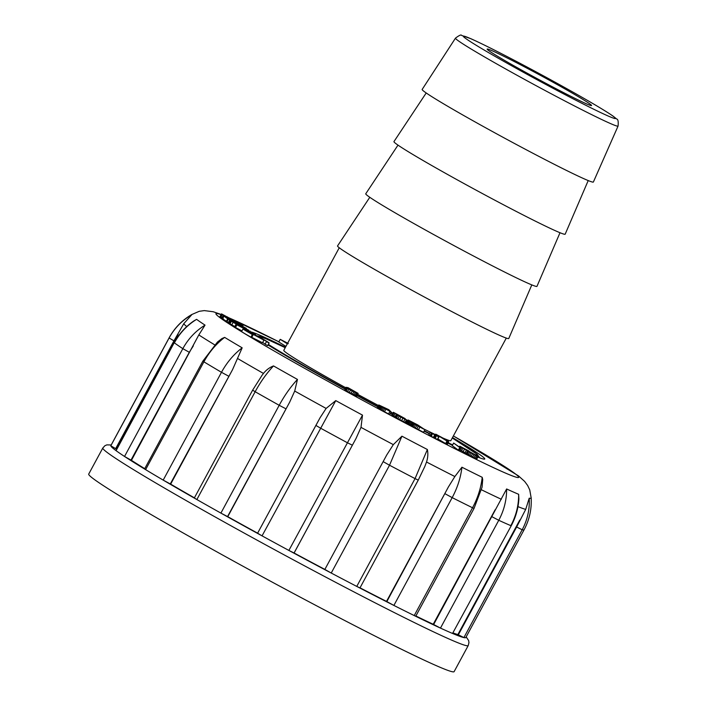 <?xml version="1.0" encoding="UTF-8"?>
<svg xmlns="http://www.w3.org/2000/svg" width="707" height="707" viewBox="0 0 707 707"><rect width="100%" height="100%" fill="white"/><g stroke="black" fill="none" stroke-linecap="round" stroke-linejoin="round"><path stroke-width="1.06" d="M506.292 338.087L450.827 440.664A94.95 3.553 -151.6 0 1 442.414 437.81M435.512 434.646A94.95 3.553 -151.6 0 1 423.785 428.963M407.647 420.815A94.95 3.553 -151.6 0 1 406.949 420.453M392.915 413.171A94.95 3.553 -151.6 0 1 391.006 412.163M378.501 405.544A94.95 3.553 -151.6 0 1 357.91 394.444M345.741 387.763A94.95 3.553 -151.6 0 1 283.79 350.345L339.254 247.768M531.805 284.894L508.766 338.503A97.319 3.641 -151.6 0 1 421.425 295.429A97.319 3.641 -151.6 0 1 337.548 245.921L369.796 197.297M560.006 232.727L536.975 286.335A97.319 3.641 -151.6 0 1 449.625 243.261A97.319 3.641 -151.6 0 1 365.758 193.762L397.997 145.129M588.215 180.568L565.176 234.176A97.319 3.641 -151.6 0 1 477.835 191.093A97.319 3.641 -151.6 0 1 393.958 141.594L426.206 92.971M593.385 182.008A97.319 3.641 -151.6 0 1 506.035 138.934A97.319 3.641 -151.6 0 1 422.167 89.436L455.476 38.143A92.423 3.455 -151.6 0 0 535.119 85.149A92.423 3.455 -151.6 0 0 618.068 126.058L593.385 182.008M522.941 66.051A59.344 2.218 -151.6 0 1 591.556 105.537A59.344 2.218 -151.6 0 1 538.301 79.264A59.344 2.218 -151.6 0 1 487.158 49.083A59.344 2.218 -151.6 0 1 522.941 66.051M433.506 437.288L437.341 439.498L438.747 436.891L434.054 434.39M430.165 435.653L433.4 437.474L434.725 434.805L430.227 432.163L428.813 434.77L430.165 435.653L431.703 433.126L430.289 435.733M408.089 420.011L412.146 422.512L410.59 425.207L412.87 426.657L423.502 432.331L424.916 429.723L417.784 424.942L408.275 420.064L406.693 422.671L410.732 425.119M287.669 343.169L280.219 339.351L278.805 341.958L285.92 346.403M262.651 342.524A11.869 0.442 -151.6 0 1 265.107 344.141M259.071 337.062A11.869 0.442 -151.6 0 1 266.53 341.587A11.869 0.442 -151.6 0 1 266.486 341.605L265.072 344.212L267.67 345.626A14.838 0.557 28.4 0 0 267.732 345.608L269.146 343.001A14.838 0.557 28.4 0 0 259.814 337.345L259.018 337.168M251.763 337.327L262.518 342.789L263.923 340.173L248.263 331.707L263.923 340.173M245.709 330.284A11.869 0.442 28.4 0 0 245.656 330.302A11.869 0.442 28.4 0 0 253.115 334.818L251.71 337.425L250.958 337.151A14.838 0.557 -151.6 0 1 241.635 331.495L243.04 328.888A14.838 0.557 -151.6 0 1 243.111 328.87L245.674 330.346M392.199 414.488A133.517 4.993 -151.6 0 1 390.299 413.48M377.812 406.825A133.517 4.993 -151.6 0 1 357.221 395.717M345.043 389.062A133.517 4.993 -151.6 0 1 268.068 344.981M250.49 331.857A133.517 4.993 -151.6 0 1 285.46 347.261M452.498 437.58A133.517 4.993 -151.6 0 1 484.763 459.011A133.517 4.993 -151.6 0 1 477.861 457.093M452.4 445.348A133.517 4.993 -151.6 0 1 447.991 443.174M429.335 433.806A133.517 4.993 -151.6 0 1 424.147 431.146M406.896 422.212A133.517 4.993 -151.6 0 1 406.198 421.849M228.874 322.551L229.377 322.816M245.983 328.225L223.995 316.162L222.581 318.777L228.75 322.781L230.155 320.174L228.679 319.096L245.983 328.225L245.736 328.684M235.988 324.363L255.527 334.552L245.126 328.967L241.882 326.828L248.776 330.257L230.482 320.775L243.464 328.216L235.988 324.363L234.583 326.97L241.953 330.911M230.482 320.775L229.077 323.382L234.83 326.51M221.397 313.917L243.005 325.565L221.618 313.935L219.983 316.524L223.253 318.654M346.536 387.365L355.497 392.226L346.006 387.286L344.698 390.052L356.929 396.256L358.131 393.392L347.835 387.569L346.457 387.507M388.55 413.922L389.716 414.549L391.13 411.942L388.762 409.662L378.811 404.978L377.414 407.656L380.887 409.804L388.55 413.922L389.955 411.315L391.13 411.942M396.212 413.772L405.164 418.632L393.375 412.305L404.581 418.827L396.344 414.435L394.93 417.042L405.694 422.786L407.099 420.17L396.159 413.869M393.375 412.305L391.97 414.921L395.284 416.98M437.686 438.861L447.257 444.526L448.671 441.919L448.07 440.823L435.768 434.169L435.415 434.832M458.375 450.138L459.895 450.995L461.309 448.388L453.647 443.05L459.78 447.531L458.375 450.138L452.233 445.657L453.647 443.05M459.939 449.899L476.739 459.161L478.126 456.466L475.431 455.131M221.105 314.456L213.222 311.743L204.288 310.603L199.241 311.31L191.844 314.5A192.923 7.211 28.4 0 0 191.844 314.5A192.923 7.211 28.4 0 0 191.703 314.809L183.802 323.656L173.949 340.845L115.665 448.645L110.822 445.781A201.76 7.547 28.4 0 0 116.081 450.668L174.214 342.718L116.081 450.668A201.76 7.547 28.4 0 0 124.538 456.466A201.76 7.547 28.4 0 0 145.607 469.634L144.59 468.927L202.874 361.118L203.899 361.825L145.607 469.634A201.76 7.547 28.4 0 0 163.193 480.106A201.76 7.547 28.4 0 0 196.864 499.549L194.337 497.958L252.629 390.158L255.156 391.74L196.864 499.549A201.76 7.547 28.4 0 0 220.902 513.105A201.76 7.547 28.4 0 0 262.05 535.862L257.604 533.202L320.121 417.651L326.121 408.425L335.763 400.613A192.923 7.211 28.4 0 0 362.497 415.133L361.003 427.373L355.992 438.526L294.103 552.998A195.83 7.326 -151.6 0 0 324.867 569.418L386.756 454.946L393.331 444.632L401.93 436.184A192.923 7.211 28.4 0 0 414.815 442.962A192.923 7.211 28.4 0 0 427.373 449.511C428.186 453.647 427.903 457.818 426.524 462.016L424.677 466.85M116.505 449.44A195.83 7.326 -151.6 0 1 116.134 448.901L115.665 448.645M193.338 345.864L189.29 352.289L130.998 460.098L124.538 456.466L182.83 348.657C188.203 338.83 195.6 330.991 205.03 325.132L198.817 334.932L131.449 460.328A195.83 7.326 -151.6 0 0 144.732 468.661M130.998 460.098L131.449 460.328M232.541 369.664L170.29 483.95L163.193 480.106L221.485 372.297C226.85 362.461 233.743 354.304 242.165 347.826L232.541 369.664L170.652 484.127A195.83 7.326 -151.6 0 0 194.398 497.843M289.658 402.203L227.548 516.57L220.902 513.105L279.194 405.297C284.541 395.452 290.63 386.826 297.461 379.429L294.713 391.059L289.658 402.203L227.76 516.667A195.83 7.326 -151.6 0 0 257.613 533.175M355.992 438.526L294.068 552.998L288.871 550.435A201.76 7.547 28.4 0 0 331.23 573.041L325.017 569.515M401.93 436.184L389.522 465.233L331.23 573.041A201.76 7.547 28.4 0 0 356.761 586.412L415.053 478.604L418.261 480.106L359.969 587.915L356.761 586.412A201.76 7.547 28.4 0 0 393.887 605.431L386.835 601.586L448.415 486.929L454.866 476.536L461.927 467.212A192.923 7.211 28.4 0 0 482.209 477.313L482.704 479.593L482.059 487.176M360.022 587.826A195.83 7.326 -151.6 0 0 386.517 601.401L386.835 601.586M461.927 467.212C460.725 477.605 457.473 487.75 452.18 497.622L393.887 605.431A201.76 7.547 28.4 0 0 414.24 615.567L472.532 507.759L474.043 508.404L415.76 616.212L414.24 615.567A201.76 7.547 28.4 0 0 440.47 628.099L433.656 624.511L506.627 488.97A192.923 7.211 28.4 0 0 518.655 494.308L518.885 498.895M415.875 615.991A195.83 7.326 -151.6 0 0 433.232 624.272L433.656 624.511M506.627 488.97C506.672 499.973 504.047 510.41 498.762 520.29L440.47 628.099A201.76 7.547 28.4 0 0 452.542 633.454L511.223 525.769L452.542 633.454A201.76 7.547 28.4 0 0 463.898 637.59L458.348 634.815L516.64 527.007L525.708 509.394L529.225 498.161A192.923 7.211 28.4 0 0 531.178 497.975A192.923 7.211 28.4 0 0 531.178 497.949C531.77 509.181 529.41 519.769 524.108 529.729A201.76 7.547 -151.6 0 1 522.181 529.782L463.898 637.59A201.76 7.547 28.4 0 0 465.816 637.528L524.108 529.729M453.249 632.986A195.83 7.326 -151.6 0 0 457.88 634.55L458.348 634.815M193.798 320.969L196.599 319.352A192.923 7.211 28.4 0 0 205.03 325.132M217.535 341.976L221.892 338.591L224.64 337.389A192.923 7.211 28.4 0 0 242.165 347.826M261.811 375.603L263.464 373.437C266.185 369.991 269.526 367.481 273.512 365.926A192.923 7.211 28.4 0 0 297.461 379.429M457.88 634.55L519.769 520.087M433.232 624.272L495.121 509.809M386.517 601.401L448.415 486.929M324.867 569.418L386.756 454.946M178.031 334.438L116.134 448.901M102.815 447.999A207.699 7.768 -151.6 0 0 281.819 553.616A207.699 7.768 -151.6 0 0 468.22 645.571L454.115 671.65A207.699 7.768 -151.6 0 1 267.723 579.696A207.699 7.768 -151.6 0 1 88.711 474.079L102.815 447.999L104.892 445.737L106.81 444.889L111.202 444.959M173.949 340.845L169.106 337.981A201.76 7.547 -151.6 0 1 169.141 337.796L110.858 445.604A201.76 7.547 28.4 0 0 110.822 445.781L169.106 337.981C174.488 328.145 182.017 320.421 191.703 314.809M196.599 319.352C187.152 325.193 179.746 333.032 174.373 342.86A201.76 7.547 -151.6 0 0 182.83 348.657L189.29 352.289M224.64 337.389C216.183 343.841 209.263 351.989 203.899 361.825A201.76 7.547 -151.6 0 0 221.485 372.297L228.573 376.142M273.512 365.926C266.627 373.287 260.503 381.895 255.156 391.74A201.76 7.547 -151.6 0 0 279.194 405.297L285.84 408.761M335.763 400.613L262.05 535.862A201.76 7.547 28.4 0 0 288.871 550.435L362.497 415.133M383.309 461.715L389.522 465.233A201.76 7.547 -151.6 0 0 415.053 478.604L427.373 449.511M445.118 493.778L452.18 497.622A201.76 7.547 -151.6 0 0 472.532 507.759C477.826 497.887 481.052 487.733 482.209 477.313M491.939 516.702L498.762 520.29A201.76 7.547 -151.6 0 0 510.834 525.646C516.119 515.765 518.726 505.319 518.655 494.308M529.225 498.161C529.808 509.358 527.466 519.901 522.181 529.782L516.64 527.007M253.115 334.818L252.372 334.535L250.958 337.151M252.372 334.535A14.838 0.557 -151.6 0 1 243.04 328.888M246.292 328.34L246.027 328.835M223.995 316.162L227.689 318.857L226.275 321.464M227.689 318.857L228.29 319.228L226.876 321.835M228.29 319.228L229.731 319.988L228.317 322.595M255.2 334.446L254.935 334.941M236.872 324.937L235.458 327.544M255.527 334.552L255.236 335.1M250.145 331.044L249.88 331.539M231.366 321.34L229.952 323.956M233.151 322.295L231.737 324.902M239.258 325.467L239.019 325.909M234.901 320.872L234.627 321.376M235.873 321.446L235.625 321.897M227.398 316.877L227.168 317.319M221.618 314.138L220.204 316.745M222.254 314.588L220.849 317.196M223.306 315.234L221.892 317.85M228.202 318.035L227.928 318.539M230.129 319.096L229.863 319.591M232.232 320.236L231.976 320.704M234.432 321.411L234.185 321.871M236.509 322.507L236.262 322.966M238.453 323.514L238.197 323.983M240.212 324.398L239.938 324.902M241.555 325.061L241.264 325.6M242.448 325.459L242.13 326.051M242.916 325.627L242.563 326.281M243.005 325.565L242.607 326.307M261.051 338.538L250.87 333.121L261.051 338.538M266.486 341.605L269.075 343.019L267.67 345.626M353.58 390.803L353.27 391.378M346.006 387.286L344.698 390.052M346.112 387.445L346.642 387.816L345.228 390.423M346.642 387.816L347.57 388.39L346.156 390.998M347.57 388.39L348.86 389.142L347.455 391.749M348.86 389.142L350.513 390.052L349.108 392.668M350.513 390.052L352.272 390.998L350.858 393.605M352.272 390.998L353.845 391.819L352.431 394.426M353.845 391.819L355.241 392.509L353.836 395.116M355.241 392.509L356.434 393.065L355.02 395.673M356.434 393.065L357.362 393.437L355.948 396.044M357.362 393.437L358.025 393.64L356.611 396.247M287.705 343.743L283.71 341.278L288.279 343.62M280.219 339.351L287.334 343.796M381.427 406.357L383.574 407.409L381.391 406.428M383.574 407.409L383.963 407.992M384.122 407.7L384.564 408.319M384.732 408.019L387.162 409.715M387.48 409.512L388.276 410.307M388.284 410.29L383.406 407.683M378.811 404.978L377.414 407.656M378.828 405.049L377.609 407.824M379.014 405.208L377.953 408.063M379.359 405.456L379.862 405.774L378.448 408.381M379.862 405.774L380.507 406.172L379.102 408.779M380.507 406.172L381.329 406.649L379.924 409.256M381.329 406.649L382.301 407.197L380.887 409.804M382.301 407.197L383.388 407.798L381.974 410.405M383.388 407.798L384.599 408.452L383.185 411.059M384.599 408.452L385.916 409.159L384.511 411.766M385.916 409.159L389.955 411.315M393.543 412.473L392.129 415.08M394.108 412.861L392.703 415.469M395.169 413.498L393.755 416.105M396.344 414.435L396.901 414.815L395.487 417.422M396.901 414.815L397.864 415.398L396.459 418.014M397.864 415.398L399.208 416.184L397.794 418.791M399.208 416.184L400.904 417.121L399.49 419.728M400.904 417.121L402.955 418.217L401.541 420.824M402.955 418.217L404.934 419.242L403.52 421.849M404.934 419.242L406.384 419.949L404.97 422.556M406.384 419.949L407.02 420.214L405.606 422.821M414.629 423.953L421.637 427.876L414.594 424.014M410.917 421.522L418.535 425.8L410.882 421.584M408.107 420.064L406.693 422.671M408.319 420.241L406.905 422.848M408.734 420.524L407.32 423.131M409.344 420.912L407.93 423.52M410.14 421.39L408.734 423.997M411.129 421.946L409.715 424.553M412.146 422.512L413.153 423.06L412.075 422.592M412.004 422.6L410.785 425.367M412.199 422.759L412.658 423.078L411.244 425.685M412.658 423.078L413.356 423.502L411.942 426.118M413.356 423.502L414.284 424.05L412.87 426.657M414.284 424.05L415.433 424.704L414.019 427.311M415.433 424.704L416.759 425.437L415.345 428.044M416.759 425.437L418.244 426.233L416.83 428.84M418.244 426.233L419.878 427.09L418.464 429.697M419.878 427.09L424.916 429.723M430.227 432.163L431.57 433.046M431.703 433.126L430.413 435.821M431.827 433.214L430.536 435.901M431.942 433.294L430.651 435.972M432.057 433.364L430.757 436.051M432.171 433.444L430.863 436.122M432.269 433.515L430.961 436.192M432.375 433.585L431.058 436.263M432.472 433.656L431.279 436.378M432.684 433.771L434.814 434.867M434.16 434.195L435.512 435.07L434.098 437.677M435.379 434.991L433.974 437.598M435.512 435.07L434.231 437.766M435.636 435.159L434.354 437.845M435.759 435.238L434.469 437.925M435.883 435.318L434.584 438.004M435.998 435.397L434.69 438.075M436.104 435.468L434.796 438.146M436.21 435.539L434.902 438.216M436.307 435.609L434.999 438.287M436.405 435.68L435.212 438.411M436.626 435.795L438.747 436.891M446.126 439.816L446.426 440.532L441.159 437.297L446.126 439.816L445.914 440.214M435.768 434.169L435.645 434.964M435.989 434.337L438.084 435.618L436.051 434.584L435.795 435.052M436.051 434.584L436.246 435.335M436.493 434.867L437.253 435.318L436.997 435.804M437.253 435.318L438.287 435.839L437.978 436.413M438.287 435.839L439.294 436.352L437.889 438.959M439.294 436.352L447.001 441.062L445.587 443.669M447.001 441.062L447.885 441.539L446.471 444.146M447.885 441.539L448.671 441.919M459.78 447.531L460.23 447.814L458.825 450.421M460.23 447.814L461.309 448.388M475.546 454.928L468.874 451.296M469.015 451.031L459.824 446.205L459.329 446.939M459.709 446.241L460.213 446.594L459.833 447.31M460.213 446.594L461.344 447.292L460.911 448.097M461.344 447.292L462.917 448.203L461.503 450.81M462.917 448.203L464.526 449.104L463.112 451.711M464.526 449.104L466.434 450.138L465.02 452.745M466.434 450.138L467.645 450.81L466.24 453.417M467.645 450.81L466.434 453.62M467.84 451.004L468.617 451.508L467.212 454.115M468.617 451.508L469.748 452.18L468.343 454.787M469.748 452.18L471.074 452.931L469.66 455.538M471.074 452.931L472.515 453.726L471.101 456.333M472.515 453.726L473.937 454.495L472.532 457.102M473.937 454.495L475.325 455.211L473.911 457.827M475.325 455.211L476.553 455.829L475.139 458.436M476.553 455.829L477.587 456.324L476.182 458.931M477.587 456.324L478.153 456.554M452.268 438.013A124.618 4.657 -151.6 0 1 473.504 454.141M452.648 444.889A124.618 4.657 -151.6 0 1 448.22 442.75M429.529 433.453A124.618 4.657 -151.6 0 1 424.333 430.802M407.064 421.902A124.618 4.657 -151.6 0 1 406.366 421.531M392.358 414.187A124.618 4.657 -151.6 0 1 390.458 413.18M377.971 406.534A124.618 4.657 -151.6 0 1 357.38 395.425M345.202 388.762A124.618 4.657 -151.6 0 1 268.386 344.397M257.684 336.426A124.618 4.657 -151.6 0 1 285.221 347.694M515.421 60.899A86.501 3.235 -151.6 0 1 613.897 118.281A86.501 3.235 -151.6 0 1 488.758 52.742A86.501 3.235 -151.6 0 1 515.421 60.899M220.991 314.659A172.093 6.434 28.4 0 0 263.49 344.795A172.093 6.434 28.4 0 0 414.921 428.15A172.093 6.434 28.4 0 0 517.188 477.437A172.093 6.434 28.4 0 0 453.381 435.945M227.318 317.036L278.885 341.817A172.093 6.434 28.4 0 0 227.265 317.143M454.866 476.536A195.83 7.326 -151.6 0 1 426.524 462.016M501.343 499.275A195.83 7.326 -151.6 0 1 481.538 489.818M525.708 509.394A195.83 7.326 -151.6 0 1 517.957 506.61M186.763 326.572A195.83 7.326 -151.6 0 1 183.802 323.656M214.672 344.839A195.83 7.326 -151.6 0 1 198.817 334.932M263.464 373.437A195.83 7.326 -151.6 0 1 237.764 358.599M326.121 408.425A195.83 7.326 -151.6 0 1 294.713 391.059M393.331 444.632A195.83 7.326 -151.6 0 1 361.003 427.373M352.351 445.198L347.164 442.626A201.76 7.547 -151.6 0 1 320.342 428.053L315.888 425.402L320.103 417.696M431.438 432.958L430.033 435.565M285.23 347.685L265.965 338.759L255.775 335.392M479.708 457.827L477.075 454.212L452.268 438.004M618.068 126.058C618.519 121.524 618.024 119.165 616.584 118.962L613.34 116.31C607.843 112.431 597.344 106.059 581.861 97.195C561.075 85.335 538.911 73.228 515.359 60.864C495.58 50.515 480.778 43.145 470.942 38.744L461.547 35.394C461.247 34.413 459.223 35.323 455.476 38.143M531.178 497.975L529.755 489.933L527.661 485.506L524.621 481.396L518.505 475.899L453.39 435.927M169.141 337.796C174.567 327.907 182.141 320.138 191.862 314.482M174.214 342.718C179.012 333.96 185.481 326.74 193.621 321.075M202.874 361.118L217.464 342.038M252.629 390.158L262.182 375.099M257.604 533.202L315.888 425.402M418.261 480.106L424.942 466.231M482.041 487.247L474.043 508.404M518.876 499.089C518.266 508.483 515.712 517.374 511.223 525.769M468.22 645.571L468.962 642.592L468.626 640.524L466.169 636.883"/></g></svg>
